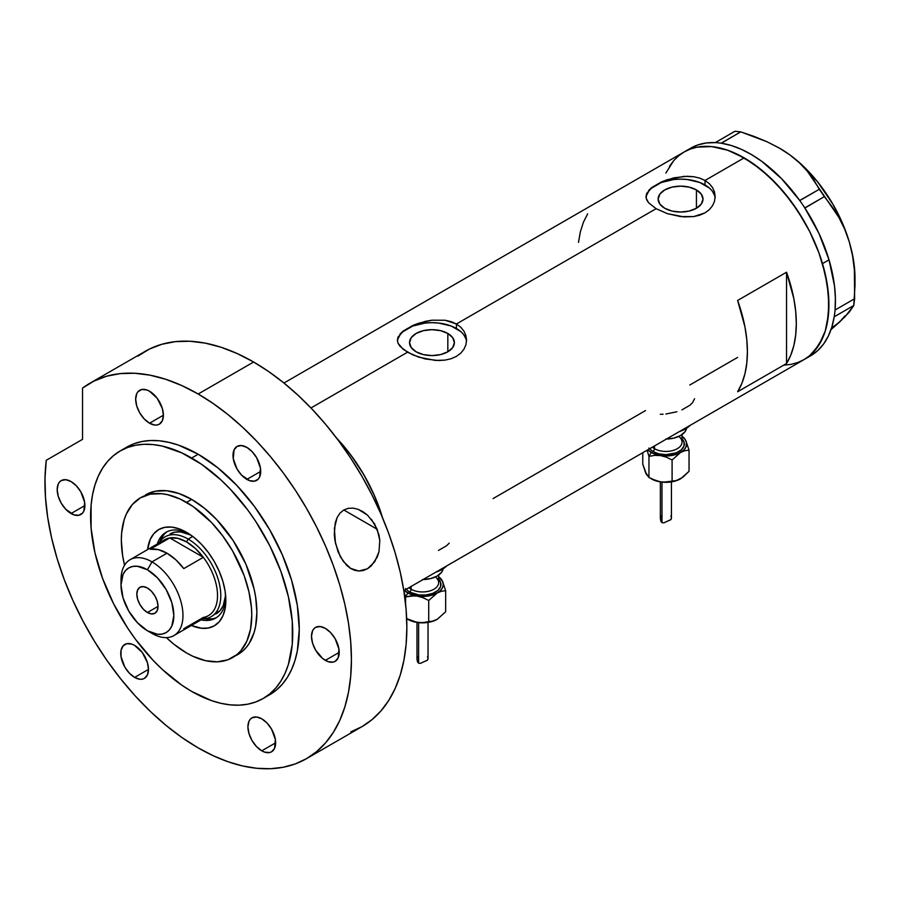 <?xml version="1.0" encoding="UTF-8"?>
<svg xmlns="http://www.w3.org/2000/svg" width="900" height="900" viewBox="0 0 900 900"><rect width="100%" height="100%" fill="white"/><g stroke="black" fill="none" stroke-linecap="round" stroke-linejoin="round"><path stroke-width="1.35" d="M447.829 333.473L447.829 351.787L440.55 354.589L431.966 355.579L423.382 354.589L416.104 351.787A22.433 12.949 180 0 1 409.534 342.63A22.433 12.949 180 0 1 423.382 330.66A22.433 12.949 180 0 1 447.829 333.473L452.689 337.669L454.399 342.63L452.689 347.58L447.829 351.787L447.829 333.473A22.433 12.949 180 0 1 454.399 342.63A22.433 12.949 180 0 1 440.55 354.589A22.433 12.949 180 0 1 416.104 351.787L411.244 347.58L409.534 342.63L411.244 337.669L416.104 333.473L423.382 330.66L431.966 329.67L440.55 330.66L447.829 333.473M696.431 189.934L696.431 208.249L689.153 211.061L680.569 212.04L671.985 211.061L664.706 208.249A22.433 12.949 180 0 1 658.136 199.091A22.433 12.949 180 0 1 671.985 187.132A22.433 12.949 180 0 1 696.431 189.934L701.291 194.141L703.001 199.091L701.291 204.053L696.431 208.249L696.431 189.934A22.433 12.949 180 0 1 703.001 199.091A22.433 12.949 180 0 1 689.153 211.061A22.433 12.949 180 0 1 664.706 208.249L659.846 204.053L658.136 199.091L659.846 194.141L664.706 189.934L671.985 187.132L680.569 186.143L689.153 187.132L696.431 189.934M648.607 190.496L651.814 187.481L661.399 181.958L673.852 177.84L687.274 176.265L693.765 176.726L699.761 178.121L705.026 180.461L744.143 157.871L760.68 169.301L776.587 184.05L791.246 201.555L804.094 221.153L809.674 231.491L818.91 252.776L822.465 263.509L827.291 284.659L828.923 304.695L827.291 322.853L825.266 331.009L822.465 338.434L814.635 350.831L809.674 355.68L804.094 359.572A119.88 69.21 -120 0 0 822.465 263.509A119.88 69.21 -120 0 0 744.143 157.871L705.026 180.461L709.346 183.667L712.53 187.56L714.499 191.97L715.151 196.627L714.488 201.308L712.53 205.74L709.346 209.644L705.015 212.861L699.761 215.179L693.765 216.574L680.58 216.596L667.384 213.638L656.111 208.699L648.596 202.781L646.155 198.169L646.65 193.545L651.814 187.481L661.399 181.958L667.384 179.651L683.944 176.366L693.765 176.726L699.761 178.121L705.026 180.461L705.026 184.972A34.582 19.969 0 0 0 668.441 180.394A34.582 19.969 0 0 0 646.065 197.719M715.095 197.977A34.582 19.969 0 0 0 705.026 184.972L705.026 180.461L709.346 183.667L712.53 187.56L714.499 191.97L715.151 196.639L714.488 201.308L712.53 205.74L709.346 209.644L705.015 212.861L693.765 216.574L683.944 216.911L667.384 213.638L656.111 208.699L456.412 323.989L460.744 327.195L463.928 331.088L465.885 335.509L466.549 340.155L465.885 344.835L463.928 349.267L460.744 353.183L456.401 356.389L451.159 358.718L445.151 360.101L438.683 360.551L425.25 358.965L412.774 354.87L403.189 349.335L398.036 343.249L397.384 340.155L398.048 337.072L403.211 331.02L412.796 325.485L418.781 323.19L431.966 320.197L445.162 320.254L456.412 323.989L656.111 208.699L648.596 202.781L646.65 199.721L645.986 196.627L646.65 193.545M400.005 334.024L403.211 331.02L412.796 325.485L425.25 321.379L431.966 320.197L445.162 320.254L451.147 321.649L456.412 323.989L456.412 328.511A34.582 19.969 0 0 0 419.839 323.933A34.582 19.969 0 0 0 397.463 341.257M466.493 341.516A34.582 19.969 0 0 0 456.412 328.511L456.412 323.989L460.744 327.195L463.928 331.088L465.885 335.509L466.549 340.166L465.885 344.835L463.928 349.267L460.744 353.183L456.401 356.389L451.159 358.718L445.151 360.101L435.341 360.439L418.781 357.165L407.509 352.226L310.961 407.97L407.509 352.226L399.983 346.309L398.036 343.249L397.384 340.155L398.048 337.072M336.499 437.974A119.88 69.21 60 0 1 382.522 517.68L374.636 496.091L364.095 475.178L351.259 455.58L336.499 437.974A119.88 69.21 -120 0 1 379.147 507.431L373.106 492.649L365.805 478.181L357.368 464.299L347.951 451.249L336.499 437.963M786.533 363.521L737.629 391.759A119.88 69.21 -120 0 0 737.629 300.465L786.533 272.227A119.88 69.21 60 0 1 786.533 363.521L737.629 391.759L741.859 383.389L744.93 373.838L746.786 363.24L747.405 351.754L746.786 339.559L744.93 326.812L737.629 300.465L786.533 272.227L786.533 363.521L786.533 272.227L793.834 298.575L795.69 311.321L796.309 323.516L795.69 335.002L793.834 345.6L790.762 355.151L786.533 363.521M645.525 410.58L493.076 498.589M737.629 357.401L689.805 385.009M744.143 157.871A119.88 69.21 -120 0 0 684.202 151.931L690.367 149.04L697.05 147.172L711.709 146.588L727.605 150.199L744.143 157.871M403.83 590.659L810.607 355.815A119.88 69.21 -120 0 0 834.21 316.811A119.88 69.21 -120 0 0 834.559 314.46L834.829 312.277A119.88 69.21 -120 0 0 835.065 309.836A119.88 69.21 -120 0 0 829.012 259.841L822.499 263.61A119.88 69.21 60 0 1 804.082 359.572L797.929 362.464L791.246 364.331L784.102 365.152M665.831 173.081L673.661 160.684L678.623 155.824L684.202 151.931A119.88 69.21 60 0 1 822.499 263.61L829.012 259.841L818.944 233.393L804.881 208.035A119.88 69.21 -120 0 0 803.137 205.403L804.881 208.035L824.344 196.627L831.971 206.55L838.867 217.417L844.695 229.185L849.319 241.999L852.548 255.69L854.381 269.764L854.617 298.721L835.11 309.983L834.829 312.277A119.88 69.21 -120 0 0 835.065 309.836L835.403 298.181L834.491 285.84L829.012 259.841A119.88 69.21 -120 0 0 804.881 208.035A119.88 69.21 -120 0 0 803.137 205.403L801.518 203.029A119.88 69.21 -120 0 0 799.706 200.464L801.518 203.029A119.88 69.21 -120 0 0 799.706 200.464L781.661 178.785L761.805 161.381L751.556 154.631L741.296 149.299L731.171 145.474L721.339 143.213A119.88 69.21 -120 0 0 719.246 142.942L721.339 143.213L740.734 131.873L766.867 141.683L778.871 147.803L789.863 154.901L799.301 162.697L807.278 171.135L813.904 180.079L819.326 189.281L799.706 200.464A119.88 69.21 -120 0 0 721.339 143.213A119.88 69.21 -120 0 0 719.246 142.942L717.356 142.751A119.88 69.21 -120 0 0 715.309 142.616L717.356 142.751A119.88 69.21 -120 0 0 715.309 142.616L706.252 142.976L697.837 144.934L690.21 148.477M587.644 213.874L583.414 222.244L580.354 231.795L578.486 242.393M465.885 338.726L463.916 334.98M460.721 331.537L451.181 326.025L438.716 323.044L431.966 322.661L425.216 323.044L412.751 326.025L403.211 331.537M400.016 334.98L398.048 338.726M714.488 195.199L712.519 191.453M709.324 187.999L699.784 182.498L687.319 179.516L680.569 179.134L673.819 179.516L661.354 182.498L651.814 187.999M648.619 191.453L646.65 195.199M438.502 550.418L446.479 545.816L449.213 543.173M681.885 409.894L689.861 405.293L692.528 402.728L694.575 398.734M665.887 414.034L676.913 411.75M660.296 414.259L663.075 414.225M811.125 355.511L817.875 350.449L823.635 343.946L828.315 336.094L831.859 327.004L834.21 316.811A119.88 69.21 -120 0 0 834.559 314.46L834.21 316.811L853.785 305.483L845.066 316.71L831.004 329.625L839.464 322.144L832.984 326.914M778.871 147.803L789.863 154.901L799.301 162.697L807.278 171.135L838.867 217.417L844.695 229.185L849.319 241.999A106.054 61.234 -120 0 0 789.863 154.901A106.054 61.234 -120 0 0 780.008 148.455L766.867 141.683L754.11 136.429L740.734 131.873L734.884 131.287L740.734 131.873L721.226 143.134L719.246 142.942L715.376 142.549L734.884 131.287L715.309 142.616A119.88 69.21 -120 0 0 690.727 148.174L283.95 383.017M855 278.426L854.37 266.749L852.457 254.542L849.319 241.999L852.548 255.69L854.381 269.764L855 285.446L855 278.347A106.054 61.234 -120 0 0 849.319 241.999L844.988 229.331L833.085 204.514L817.56 181.778L799.481 162.675L789.863 154.901L780.008 148.455A106.054 61.234 -120 0 0 779.704 148.286M855 285.446L853.785 305.483L849.184 312.21L839.464 322.144L844.92 315.889M804.038 359.606L809.629 355.725L818.876 345.116L825.244 331.076L828.506 314.134L828.518 294.964L825.289 274.275L818.944 252.877L809.719 231.581L797.985 211.23L784.17 192.578L768.825 176.355L752.535 163.192L735.919 153.585L727.684 150.232L711.776 146.599L697.117 147.161L690.424 149.018L684.259 151.898L678.668 155.79L673.706 160.627L669.42 166.388M824.344 196.627L804.836 207.889L799.819 200.542L819.326 189.281L824.344 196.627M853.785 305.483L834.278 316.744L835.11 309.983L854.617 298.721L853.785 305.483M188.741 533.644A49.568 28.62 -120 0 0 157.297 543.994A49.568 28.62 60 0 1 166.016 532.305A49.568 28.62 60 0 1 188.741 533.644M186.559 532.316L194.22 537.604L201.589 544.444L208.384 552.555L214.335 561.634L219.218 571.331L222.851 581.276L225.09 591.075L225.844 600.356L225.09 608.771L222.851 615.994L219.218 621.742L214.335 625.793L208.384 627.998L201.589 628.268L191.362 625.477A55.564 32.074 60 0 0 225.844 600.356A55.564 32.074 60 0 0 186.559 532.316L186.559 532.316A55.564 32.074 60 0 0 147.566 549.608L150.255 539.359L153.889 533.61L158.771 529.56L164.734 527.355L171.518 527.085L178.886 528.761L186.559 532.316M170.021 533.981A46.114 26.617 60 0 1 190.868 535.072L180.596 531.923L174.96 532.148L170.021 533.981M167.175 531.686A49.568 28.62 -120 0 0 159.919 541.654M166.354 637.605L173.835 644.186L186.559 652.972L192.949 656.303L205.481 660.656L217.294 661.826L227.925 659.768L236.959 654.548L240.773 650.812L246.803 641.273L250.515 629.291L251.764 615.33L251.449 607.759L248.951 591.851L244.069 575.381L232.661 551.059L222.784 535.984L211.511 522.517L192.949 506.43L180.169 499.05L167.625 494.696L161.606 493.706L150.322 494.156L140.445 497.812L132.334 504.54L126.315 514.08L124.155 519.795L121.657 532.834L121.343 540.034L122.603 555.446L124.549 565.2A92.216 53.246 60 0 1 140.445 497.812A92.216 53.246 60 0 1 186.559 502.38L191.678 499.421L186.559 502.38A92.216 53.246 60 0 1 246.803 583.65A92.216 53.246 60 0 1 232.661 657.54A92.216 53.246 60 0 1 186.559 652.972A92.216 53.246 60 0 1 166.365 637.605M378.248 507.949L379.147 507.431L379.147 509.94L379.147 507.431L378.248 507.949M204.435 618.761A49.568 28.62 -120 0 0 216.697 617.456M225.787 597.803A49.568 28.62 60 0 1 215.572 618.154A49.568 28.62 60 0 1 201.094 619.864A49.568 28.62 -120 0 0 225.787 597.803M206.494 619.043L212.546 618.806M163.935 534.6L160.695 539.73M216.135 613.845A46.114 26.617 60 0 0 225.607 595.238L223.2 605.711L220.185 610.481L211.241 616.669A46.114 26.617 60 0 1 202.894 618.829A46.114 26.617 -120 0 0 219.904 586.316A46.114 26.617 -120 0 0 188.19 539.089L186.559 541.913A43.807 25.29 60 0 1 203.344 557.314L183.78 568.609A43.807 25.29 -120 0 0 166.995 553.207L151.999 561.87L147.431 569.767A37.35 21.566 60 0 1 173.835 615.51A37.35 21.566 60 0 1 147.431 630.765L151.999 633.398A43.807 25.29 -120 0 0 182.97 615.51A43.807 25.29 -120 0 0 151.999 561.87A43.807 25.29 60 0 1 180.607 600.469A43.807 25.29 60 0 1 173.903 635.569A43.807 25.29 60 0 1 151.999 633.398L147.431 630.765L157.534 634.275L162.101 634.095L166.106 632.61L169.391 629.887L171.833 626.018L173.835 615.51L171.833 602.685L166.106 589.489L157.534 577.924L147.431 569.767L137.329 566.257L132.761 566.438L128.756 567.923L125.471 570.645L123.03 574.515L121.016 585.023L123.03 597.847L128.756 611.044L137.329 622.609L147.431 630.765A37.35 21.566 60 0 1 121.016 585.023A37.35 21.566 60 0 1 147.431 569.767L151.999 561.87L166.995 553.207A43.807 25.29 -120 0 0 150.199 549.225L169.763 537.93L203.344 557.314A43.807 25.29 60 0 1 203.344 617.423L183.78 628.717M147.431 612.506A14.985 8.651 60 0 1 137.644 599.299A14.985 8.651 60 0 1 139.939 587.284A14.985 8.651 60 0 1 147.431 588.026L151.481 591.3L154.924 595.935L157.219 601.234L158.029 606.386L147.431 612.506L143.381 609.232L139.939 604.586L137.644 599.299L136.834 594.146L137.644 589.928L139.939 587.284L143.381 586.62L147.431 588.026A14.985 8.651 60 0 1 157.219 601.234A14.985 8.651 60 0 1 154.924 613.249L151.481 613.913L147.431 612.506L158.029 606.386L157.219 610.605L154.924 613.249A14.985 8.651 60 0 1 147.431 612.506M173.903 635.569L208.463 615.611A43.807 25.29 -120 0 0 203.344 557.314L195.311 548.426L186.559 541.913L177.806 538.312L169.763 537.93A43.807 25.29 60 0 1 186.559 541.913L188.19 539.089A46.114 26.617 60 0 1 218.306 579.724A46.114 26.617 60 0 1 211.241 616.669M192.746 536.456L188.19 539.089L192.746 536.456M159.086 542.959A46.114 26.617 60 0 1 165.127 536.805A46.114 26.617 60 0 1 188.19 539.089A46.114 26.617 -120 0 0 159.086 542.959M160.526 543.262A43.807 25.29 60 0 1 169.763 537.93A43.807 25.29 -120 0 0 164.655 539.741L130.095 559.699A43.807 25.29 60 0 1 151.999 561.87A43.807 25.29 -120 0 0 121.016 579.746L121.016 585.023M121.117 582.536A43.807 25.29 60 0 1 130.095 559.699M203.344 557.314L183.78 568.609L175.748 559.721L166.995 553.207L158.243 549.608L150.199 549.225L169.763 537.93L203.344 557.314M351.022 568.676L343.282 561.454L338.051 551.835L334.901 540.349L334.282 534.375L335.261 522.81L337.084 517.613L339.907 513.214L343.744 510.007L348.345 508.298L353.329 508.151L358.335 509.4L363.116 511.796L367.504 515.137L374.625 524.002L378.889 534.679L379.789 540.304L379.001 551.711L374.67 561.825L367.493 568.755L358.875 571.028L350.415 568.316L346.635 565.312L340.402 556.898L335.464 543.296L334.373 528.502L337.084 517.613L339.907 513.214L343.744 510.007L348.345 508.298L353.329 508.151L358.335 509.4L367.504 515.137M371.363 519.233L377.168 529.245L343.8 509.974L377.168 529.245L379.789 540.304L379.001 551.711L377.246 557.055L371.351 565.808L367.493 568.755L363.262 570.521L358.875 571.028L354.544 570.262L350.415 568.316M232.661 657.54L242.078 651.589L245.891 647.854L249.188 643.421L254.07 632.61L255.634 626.332L256.882 612.371L255.634 596.959L254.07 588.893L245.891 564.188L233.044 540.405L216.63 519.57L204.401 508.219L191.678 499.421A92.216 53.246 60 0 0 145.564 494.854L155.453 491.197L166.725 490.748L178.954 493.526L191.678 499.421A92.216 53.246 60 0 1 251.921 580.691A92.216 53.246 60 0 1 237.78 654.581A92.216 53.246 60 0 1 235.148 655.942M198.191 454.252A142.942 82.53 -120 0 0 126.731 447.165L134.078 443.723L142.043 441.495L150.547 440.527L159.514 440.798L168.851 442.339L178.481 445.106L198.191 454.252L217.912 467.876L236.869 485.46L254.351 506.34L269.662 529.695L282.229 554.636L291.577 580.207L297.326 605.419L299.272 629.314L297.326 650.959L294.919 660.679L291.577 669.533L287.336 677.441L282.229 684.315L276.322 690.109L269.662 694.744A142.942 82.53 -120 0 0 291.577 580.207A142.942 82.53 -120 0 0 198.191 454.252L191.678 458.01L198.191 454.252M191.678 691.425A142.942 82.53 60 0 1 98.291 565.47A142.942 82.53 60 0 1 120.206 450.934A142.942 82.53 60 0 1 191.678 458.01A142.942 82.53 60 0 1 285.053 583.976A142.942 82.53 60 0 1 263.137 698.512A142.942 82.53 60 0 1 191.678 691.425L211.388 700.571L221.018 703.339L230.355 704.88L239.321 705.161L247.826 704.183L255.791 701.955L263.137 698.512L269.809 693.866L275.715 688.084L280.811 681.199L285.053 673.301L288.394 664.436L292.264 644.231L292.264 621.36L288.394 596.689L280.811 571.174L269.809 545.794L255.791 521.528L247.826 510.098L230.355 489.229L221.018 479.981L201.578 464.299L181.766 452.858L162.338 446.096L153 444.566L144.034 444.285L135.517 445.264L127.552 447.491L120.206 450.934L113.546 455.58L107.64 461.363L102.532 468.248L98.291 476.145L94.95 484.999L92.543 494.719L91.091 505.215L91.091 528.086L94.95 552.757L102.532 578.273L113.546 603.653L127.552 627.919L135.517 639.337L153 660.217L162.338 669.465L181.766 685.148L191.678 691.425M350.831 731.857L361.98 726.637A216.709 125.123 -120 0 0 395.19 552.983A216.709 125.123 -120 0 0 253.62 362.014A216.709 125.123 -120 0 0 145.271 351.281L89.843 383.276A216.709 125.123 60 0 1 198.191 394.009L253.62 362.014L198.191 394.009A216.709 125.123 60 0 1 339.772 584.977A216.709 125.123 60 0 1 306.551 758.633A216.709 125.123 60 0 1 198.191 747.9A216.709 125.123 60 0 1 46.249 460.294L45 478.316L45.484 497.385L47.678 517.286L51.581 537.795L57.139 558.675L64.294 579.69L72.956 600.615L83.025 621.191L94.41 641.216L106.954 660.442L120.532 678.656L134.989 695.655L150.154 711.248L165.859 725.254L181.935 737.516L198.191 747.9L213.21 755.719L228.094 761.76L242.674 765.967L256.838 768.285L270.428 768.712L283.331 767.239L295.414 763.864L306.551 758.633L316.654 751.601L325.609 742.826L333.338 732.398L339.772 720.405L344.835 706.984L348.491 692.246L350.696 676.35L351.439 659.43L350.696 641.655L348.491 623.205L344.835 604.26L339.772 584.977L333.338 565.571L325.609 546.21L316.654 527.096L306.551 508.399L295.414 490.298L283.331 472.984L270.428 456.615L256.838 441.338L242.674 427.309L228.094 414.675L213.21 403.537L198.191 394.009L181.845 385.582L165.679 379.271L149.884 375.142L134.64 373.252L120.127 373.624L106.504 376.245L93.926 381.094L82.541 388.103A216.709 125.123 60 0 1 89.843 383.276M71.044 481.545A19.598 11.318 60 0 1 83.846 498.814A19.598 11.318 60 0 1 80.843 514.519A19.598 11.318 60 0 1 71.044 513.54L84.892 505.541L71.044 513.54A19.598 11.318 60 0 1 58.241 496.282A19.598 11.318 60 0 1 61.245 480.577A19.598 11.318 60 0 1 71.044 481.545L76.343 485.82L80.843 491.884L84.634 502.267L83.846 511.054L82.564 513.09L78.739 515.295L73.744 514.8L65.734 509.265L61.245 503.201L58.241 496.282L57.184 489.544L58.241 484.031L59.524 482.006L61.245 480.577L65.734 479.7L71.044 481.545M149.535 391.219A19.598 11.318 60 0 1 162.338 408.476A19.598 11.318 60 0 1 159.334 424.181A19.598 11.318 60 0 1 149.535 423.214L163.395 415.215L149.535 423.214A19.598 11.318 60 0 1 136.733 405.945A19.598 11.318 60 0 1 139.736 390.24A19.598 11.318 60 0 1 149.535 391.219L157.23 398.351L162.338 408.476L163.395 415.215L162.338 420.728L159.334 424.181L157.23 424.957L154.834 425.059L149.535 423.214L144.236 418.939L139.736 412.875L136.733 405.945L135.675 399.218L136.733 393.694L138.015 391.669L141.84 389.464L146.835 389.959L149.535 391.219M246.859 447.401A19.598 11.318 60 0 1 259.661 464.67A19.598 11.318 60 0 1 256.657 480.375A19.598 11.318 60 0 1 246.859 479.396L260.707 471.397L246.859 479.396A19.598 11.318 60 0 1 234.056 462.127A19.598 11.318 60 0 1 237.06 446.434A19.598 11.318 60 0 1 246.859 447.401L252.157 451.676L256.657 457.74L260.449 468.124L259.661 476.91L258.379 478.946L254.554 481.151L249.559 480.656L241.549 475.121L237.06 469.058L233.269 458.674L234.056 449.887L237.06 446.434L241.549 445.556L246.859 447.401M325.35 628.369A19.598 11.318 60 0 1 338.152 645.637A19.598 11.318 60 0 1 335.149 661.342A19.598 11.318 60 0 1 325.35 660.375L339.21 652.365L325.35 660.375A19.598 11.318 60 0 1 312.548 643.106A19.598 11.318 60 0 1 315.551 627.401A19.598 11.318 60 0 1 325.35 628.369L330.649 632.644L335.149 638.707L338.94 649.091L338.152 657.889L335.149 661.342L333.045 662.119L328.05 661.624L322.65 658.508L315.551 650.025L312.548 643.106L311.49 636.367L312.548 630.855L313.83 628.83L315.551 627.401L320.051 626.524L325.35 628.369M261.776 718.819A19.598 11.318 60 0 1 274.579 736.087A19.598 11.318 60 0 1 271.575 751.793A19.598 11.318 60 0 1 261.776 750.825L275.625 742.815L261.776 750.825A19.598 11.318 60 0 1 248.974 733.556A19.598 11.318 60 0 1 251.977 717.851A19.598 11.318 60 0 1 261.776 718.819L267.075 723.094L271.575 729.158L275.366 739.541L274.579 748.339L271.575 751.793L269.471 752.569L264.476 752.074L261.776 750.825L256.466 746.539L251.977 740.475L248.974 733.556L247.916 726.817L248.974 721.305L250.256 719.28L251.977 717.851L256.466 716.974L261.776 718.819M134.618 645.401A19.598 11.318 60 0 1 147.42 662.67A19.598 11.318 60 0 1 144.416 678.375A19.598 11.318 60 0 1 134.618 677.408L148.477 669.409L134.618 677.408A19.598 11.318 60 0 1 121.815 660.139A19.598 11.318 60 0 1 124.819 644.434A19.598 11.318 60 0 1 134.618 645.401L142.312 652.545L147.42 662.67L148.477 669.409L147.42 674.921L144.416 678.375L142.312 679.151L139.916 679.252L134.618 677.408L129.319 673.133L124.819 667.069L121.028 656.685L121.028 650.441L123.097 645.863L126.922 643.658L131.918 644.153L134.618 645.401M82.541 388.103L82.541 439.346L46.249 460.294L82.541 439.346L82.541 388.103M306.551 758.633L361.98 726.637L372.071 719.595L381.037 710.82L388.766 700.391L395.19 688.41L400.264 674.989L403.92 660.251L406.125 644.344L406.856 627.424L406.125 609.66L403.92 591.21L400.264 572.254L395.19 552.983L388.766 533.565L381.037 514.215L372.071 495.09L361.98 476.392L350.831 458.303L338.76 440.989L325.856 424.609L312.266 409.343L298.103 395.314L283.523 382.669L268.639 371.531L253.62 362.014L237.274 353.588L221.107 347.265L205.312 343.147L190.069 341.257L175.556 341.629L161.933 344.25L149.355 349.088L137.959 356.108M266.332 696.499A142.942 82.53 -120 0 0 269.662 694.744L263.137 698.512M362.16 511.223L363.116 511.796M652.354 447.176A16.133 9.315 0 0 0 654.491 448.695L654.491 445.95L654.491 448.695A2.306 1.327 -60 0 1 652.86 451.519L658.845 453.836L665.899 454.646L676.148 452.846L681.232 449.91L683.989 446.074L683.989 441.911L681.232 438.075M660.431 517.68L660.758 521.021L661.984 522.675L661.984 482.108L661.984 522.675L663.863 522.821L670.781 519.716L671.423 518.006L670.95 515.925M671.355 518.884L671.423 518.006M680.704 478.744L673.841 481.41L663.188 482.22L657.529 481.264L648.956 477.506L648.956 456.401L647.1 450.214L648.956 456.401L654.548 455.377L660.533 455.569A20.745 11.981 180 0 1 651.229 452.464L648.956 456.401L654.548 455.377L660.533 455.569L653.265 453.499L647.775 449.82A20.745 11.981 180 0 0 651.229 452.464L648.956 456.401L648.956 477.506L645.322 471.915M648.855 448.065L652.86 451.519A2.306 1.327 120 0 0 654.491 448.695A16.133 9.315 0 0 0 672.075 450.72A16.133 9.315 0 0 0 682.031 442.114L682.031 434.588M666.472 439.031A20.745 11.981 0 0 0 686.543 428.276L685.069 431.64L680.569 435.521L673.841 438.12L665.899 439.031M679.331 431.606A27.664 15.975 0 0 0 690.075 425.396L685.462 428.94L679.331 431.606M651.229 478.822L657.529 481.264L663.57 482.197L676.204 480.6L682.774 477.349L689.04 471.308L689.04 450.191L689.04 471.308L680.569 478.822L676.204 480.6L672.097 481.084L672.097 459.979L680.569 452.464L684.934 450.675L689.04 450.191L685.935 440.899A20.745 11.981 180 0 1 680.569 452.464L684.934 450.675L689.04 450.191L685.935 440.899A20.745 11.981 180 0 0 682.031 436.466L685.069 439.414L686.464 442.429L685.935 447.098L683.865 449.989L678.533 453.499L673.841 455.062L668.61 455.873L660.533 455.569L666.472 457.211L672.097 459.979L680.569 452.464A20.745 11.981 180 0 1 660.533 455.569L666.472 457.211L672.097 459.979L672.097 481.084L666.506 482.108L660.533 481.916L651.229 478.822A20.745 11.981 0 0 0 660.533 481.916A20.745 11.981 0 0 0 680.569 478.822A20.745 11.981 0 0 0 680.648 478.777M684.349 438.188L682.841 436.838L684.349 438.188M685.935 440.899L685.136 439.358L685.935 440.899M646.729 474.93L642.758 464.141L642.758 452.723L642.758 464.141L645.851 473.445L648.956 477.506M654.491 448.695A16.133 9.315 0 0 0 671.051 450.945A16.133 9.315 0 0 0 681.885 443.363A16.133 9.315 0 0 0 679.725 437.31M682.031 438.84A18.439 10.654 180 0 1 676.991 452.498A18.439 10.654 180 0 1 652.86 451.519M661.928 515.554L660.69 516.656L660.364 518.805L661.984 522.675L663.863 522.821L670.894 519.626M408.971 587.7A16.133 9.315 0 0 0 411.098 589.219L411.098 586.462L411.098 589.219A2.306 1.327 -60 0 1 409.466 592.043L418.916 594.956L426.105 594.956L432.754 593.37L437.85 590.434L440.595 586.586L440.595 582.435L437.85 578.599M417.037 658.204L417.364 661.545L418.601 663.199L418.601 622.631L418.601 663.199L420.469 663.334L427.387 660.229L428.04 658.53L427.556 656.449M427.961 659.408L428.04 658.53M414.101 595.811L417.139 596.081A20.745 11.981 180 0 1 407.835 592.988L405.574 596.914L411.165 595.901L417.139 596.081L409.882 594.011L404.381 590.344A20.745 11.981 180 0 0 407.835 592.988L405.574 596.914L405.574 603.754L405.574 596.914L414.101 595.811M405.473 588.589L409.466 592.043A2.306 1.327 120 0 0 411.098 589.219A16.133 9.315 0 0 0 428.681 591.244A16.133 9.315 0 0 0 438.649 582.626L438.649 575.1M423.09 579.544A20.745 11.981 0 0 0 443.149 568.8L441.675 572.153L437.186 576.045L430.447 578.644L422.505 579.555M435.949 572.119A27.664 15.975 0 0 0 446.692 565.92L442.069 569.452L435.949 572.119M437.31 619.256L445.657 611.82L445.657 590.715L442.553 581.411A20.745 11.981 180 0 0 438.649 576.979L442.553 581.411A20.745 11.981 180 0 1 437.186 592.988L427.882 596.081L417.139 596.081L423.079 597.735L428.715 600.491L437.186 592.988A20.745 11.981 180 0 1 417.139 596.081L423.079 597.735L428.715 600.491L428.715 621.607L423.124 622.62L417.139 622.44L407.835 619.335A20.745 11.981 0 0 0 417.139 622.44A20.745 11.981 0 0 0 437.186 619.335L430.447 621.934L422.505 622.845L414.146 621.788L406.676 618.649L417.139 622.44L423.124 622.62L428.715 621.607L428.715 600.491L437.186 592.988L441.551 591.199L445.657 590.715L442.553 581.411L443.261 584.516L442.553 587.61L440.483 590.501L437.186 592.988L441.551 591.199L445.657 590.715L445.657 611.82L437.186 619.335A20.745 11.981 0 0 0 437.254 619.29M440.955 578.711L439.447 577.35L440.955 578.711M442.553 581.411L441.754 579.87L442.553 581.411M404.055 591.773L405.574 596.914L404.055 591.773M432.821 621.124L428.715 621.607L432.821 621.124M437.186 619.335L434.97 620.426L437.186 619.335M411.098 589.219A16.133 9.315 0 0 0 427.669 591.457A16.133 9.315 0 0 0 438.502 583.886A16.133 9.315 0 0 0 436.343 577.834M438.649 579.352A18.439 10.654 180 0 1 433.609 593.021A18.439 10.654 180 0 1 409.466 592.043M418.545 656.077L417.308 657.169L416.981 659.317L418.601 663.199L420.469 663.334L427.5 660.15M126.731 447.165L120.206 450.934M671.434 481.894L671.434 518.197M682.031 436.365L682.841 436.838M660.364 481.894L660.364 518.648M428.04 622.406L428.04 658.721M438.649 576.889L439.447 577.35M416.981 622.406L416.981 659.16M407.835 619.335L406.676 618.671"/></g></svg>
